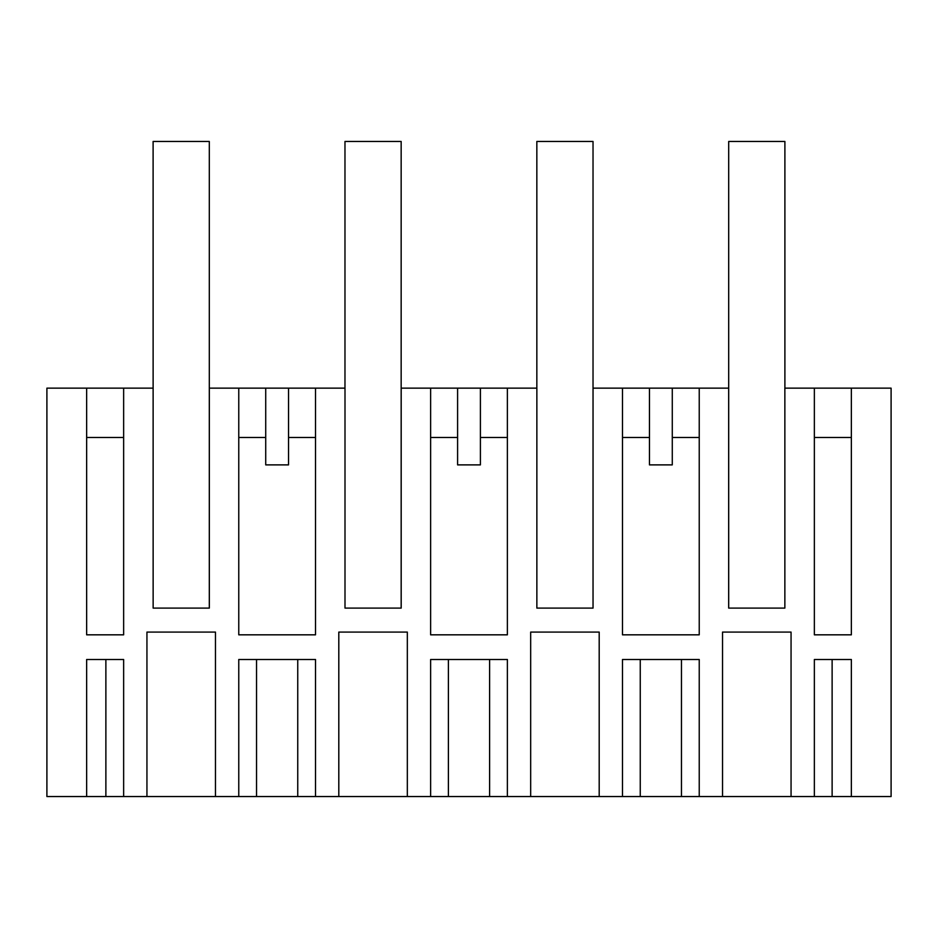 <?xml version="1.0" encoding="UTF-8"?>
<svg xmlns="http://www.w3.org/2000/svg" width="938" height="938" viewBox="0 0 938 938"><rect width="100%" height="100%" fill="white"/><g stroke="black" fill="none" stroke-linecap="round" stroke-linejoin="round"><path stroke-width="1.41" d="M153.14 608.105L153.105 141.462L209.303 141.462L209.303 608.105L153.14 608.105L209.326 608.105L209.326 388.144L238.768 388.144L238.768 634.827L315.508 634.827L315.508 388.144L344.996 388.144L344.996 608.105L401.194 608.105L401.194 388.144L430.624 388.144L430.624 634.827L507.376 634.827L507.376 388.144L536.864 388.144L536.864 608.105L593.051 608.105L593.051 388.144L622.492 388.144L622.492 634.827L699.232 634.827L699.232 388.144L728.674 388.144L728.674 608.105L784.86 608.105L784.86 388.144L814.36 388.144L814.36 634.827L851.352 634.827L851.352 388.144L891.1 388.144L891.1 796.538L851.352 796.538L851.352 659.496L814.36 659.496L814.36 796.538L851.352 796.538M153.14 388.144L46.9 388.144L46.9 796.538L86.648 796.538L86.648 659.496L123.64 659.496L123.64 796.538L146.938 796.538L146.938 632.083L215.47 632.083L215.47 796.538L238.768 796.538L238.768 659.496L315.508 659.496L315.508 796.538L338.806 796.538L338.806 632.083L407.327 632.083L338.806 632.083M530.674 796.538L530.674 632.083L599.194 632.083L599.194 796.538L507.376 796.538L507.376 659.496L430.624 659.496L430.624 796.538L407.327 796.538L407.327 632.083M599.194 796.538L622.492 796.538L622.492 659.496L699.232 659.496L699.232 796.538L722.53 796.538L722.53 632.083L791.062 632.083L722.53 632.083M814.36 796.538L791.062 796.538L791.062 632.083M123.64 388.144L123.64 634.827L86.648 634.827L86.648 388.144M315.508 388.144L238.768 388.144M507.376 388.144L430.624 388.144M699.232 388.144L622.492 388.144M851.352 388.144L814.36 388.144M238.768 796.538L315.508 796.538M791.062 796.538L722.53 796.538M699.232 796.538L681.469 796.538L681.469 659.496M622.492 796.538L681.469 796.538M507.376 796.538L430.624 796.538M407.327 796.538L338.806 796.538M215.47 796.538L146.938 796.538M123.64 796.538L105.877 796.538L105.877 659.496M86.648 796.538L105.877 796.538M215.47 632.083L146.938 632.083M265.724 388.144L265.724 464.885L288.541 464.885L288.541 388.144M86.648 437.483L123.64 437.483M288.541 437.483L315.508 437.483M238.768 437.483L265.724 437.483M649.459 388.144L649.459 464.885L672.276 464.885L672.276 388.144M622.492 437.483L649.459 437.483M672.276 437.483L699.232 437.483M814.36 437.483L851.352 437.483M457.592 388.144L457.592 464.885L480.408 464.885L480.408 388.144M480.408 437.483L507.376 437.483M430.624 437.483L457.592 437.483M599.194 632.083L530.674 632.083M344.973 388.144L344.973 141.462L401.159 141.462L401.159 608.105L344.996 608.105M536.841 388.144L536.841 141.462L593.027 141.462L593.027 608.105L536.864 608.105M784.86 608.105L728.697 608.105L728.697 141.462L784.895 141.462L784.895 388.144M256.531 796.538L256.531 659.496M297.745 659.496L297.745 796.538M832.123 796.538L832.123 659.496M640.255 796.538L640.255 659.496M448.399 659.496L448.399 796.538M489.601 659.496L489.601 796.538"/></g></svg>
